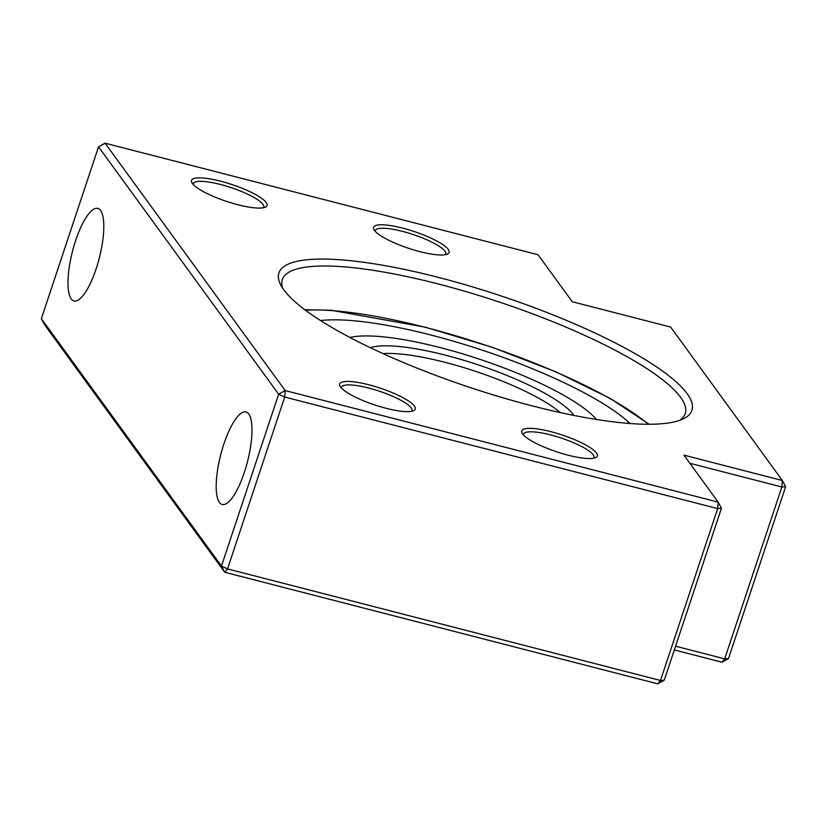 <?xml version="1.0" encoding="UTF-8"?>
<svg xmlns="http://www.w3.org/2000/svg" width="827" height="827" viewBox="0 0 827 827"><rect width="100%" height="100%" fill="white"/><g stroke="black" fill="none" stroke-linecap="round" stroke-linejoin="round"><path stroke-width="1.24" d="M349.955 337.478A138.006 30.651 -161.6 0 1 440.264 347.609A138.006 30.651 -161.6 0 1 596.401 419.465M320.556 320.556A180.472 40.089 -161.6 0 1 431.146 335.08A180.472 40.089 -161.6 0 1 630.081 423.517M532.164 405.861A217.625 48.338 -161.6 0 1 280.87 285.232A217.625 48.338 -161.6 0 1 438.682 277.469A217.625 48.338 -161.6 0 1 637.286 354.897A217.625 48.338 -161.6 0 1 683.019 419A217.625 48.338 -161.6 0 1 532.164 405.861M679.505 420.416A212.322 47.16 18.4 0 0 685.252 413.593A212.322 47.16 18.4 0 0 438.186 283.95A212.322 47.16 18.4 0 0 282.317 279.557A212.322 47.16 18.4 0 0 282.844 288.468M419.878 251.635A39.81 8.839 -161.6 0 1 373.907 229.565A39.81 8.839 -161.6 0 1 402.77 228.149A39.81 8.839 -161.6 0 1 439.106 242.311A39.81 8.839 -161.6 0 1 447.469 254.044A39.81 8.839 -161.6 0 1 419.878 251.635M445.443 254.654A37.153 8.249 18.4 0 0 445.763 254.075A37.153 8.249 18.4 0 0 402.532 231.384A37.153 8.249 18.4 0 0 375.251 230.619A37.153 8.249 18.4 0 0 375.158 231.281M568.066 455.181A39.81 8.839 -161.6 0 1 522.106 433.121A39.81 8.839 -161.6 0 1 550.968 431.694A39.81 8.839 -161.6 0 1 587.304 445.856A39.81 8.839 -161.6 0 1 595.667 457.589A39.81 8.839 -161.6 0 1 568.066 455.181M593.641 458.21A37.153 8.249 18.4 0 0 593.962 457.62A37.153 8.249 18.4 0 0 550.72 434.94A37.153 8.249 18.4 0 0 523.45 434.165A37.153 8.249 18.4 0 0 523.346 434.826M386.023 408.28A39.81 8.839 -161.6 0 1 340.062 386.209A39.81 8.839 -161.6 0 1 368.925 384.793A39.81 8.839 -161.6 0 1 405.261 398.955A39.81 8.839 -161.6 0 1 413.624 410.678A39.81 8.839 -161.6 0 1 386.023 408.28M411.598 411.298A37.153 8.249 18.4 0 0 411.918 410.719A37.153 8.249 18.4 0 0 368.677 388.028A37.153 8.249 18.4 0 0 341.406 387.263A37.153 8.249 18.4 0 0 341.313 387.915M237.835 204.724A39.81 8.839 -161.6 0 1 191.864 182.664A39.81 8.839 -161.6 0 1 220.737 181.237A39.81 8.839 -161.6 0 1 257.063 195.399A39.81 8.839 -161.6 0 1 265.426 207.132A39.81 8.839 -161.6 0 1 237.835 204.724M263.399 207.753A37.153 8.249 18.4 0 0 263.72 207.163A37.153 8.249 18.4 0 0 220.489 184.483A37.153 8.249 18.4 0 0 193.208 183.708A37.153 8.249 18.4 0 0 193.115 184.369M248.793 414.027A47.77 13.832 104.4 0 1 246.001 467.059A47.77 13.832 104.4 0 1 222.174 504.48A47.77 13.832 104.4 0 1 219.393 502.423A47.77 13.832 104.4 0 1 222.184 449.392A47.77 13.832 104.4 0 1 246.012 411.96A47.77 13.832 104.4 0 1 248.793 414.027M100.605 210.482A47.77 13.832 104.4 0 1 97.803 263.503A47.77 13.832 104.4 0 1 73.975 300.935A47.77 13.832 104.4 0 1 71.194 298.878A47.77 13.832 104.4 0 1 73.996 245.846A47.77 13.832 104.4 0 1 97.813 208.414A47.77 13.832 104.4 0 1 100.605 210.482M41.35 318.695L221.46 566.082L278.647 394.2L98.527 146.813L41.35 318.695L44.637 324.877L224.748 572.263L657.713 683.826L664.267 680.187L721.444 508.305L717.671 508.605L284.705 397.043L227.528 568.914L660.494 680.487L717.671 508.605L718.156 502.123L683.96 455.15L782.363 480.508L670.645 327.068L572.243 301.71L538.046 254.737L105.081 143.174L285.191 390.561L718.156 502.123L721.444 508.305M675.576 646.207L724.69 658.861L781.866 486.989L785.65 486.69L728.473 658.571L721.919 662.21L674.325 649.95M785.65 486.69L782.363 480.508L781.866 486.989L689.883 463.285M221.46 566.082L224.748 572.263L227.528 568.914L221.46 566.082M105.081 143.174L98.527 146.813M728.473 658.571L724.69 658.861L721.919 662.21M664.267 680.187L660.494 680.487L657.713 683.826M278.647 394.2L284.705 397.043L285.191 390.561L278.647 394.2M305.494 310.218A206.481 45.867 -161.6 0 1 425.554 327.409A206.481 45.867 -161.6 0 1 648.337 424.272M382.994 353.605A106.156 23.58 -161.6 0 1 445.308 362.402A106.156 23.58 -161.6 0 1 560.282 412.58M370.31 347.691A111.996 24.882 -161.6 0 1 445.846 355.279A111.996 24.882 -161.6 0 1 573.99 415.443M649.174 424.261L610.295 398.469L555.858 371.83L491.776 347.144L425.223 327.161L330.779 310.197L304.822 309.712"/></g></svg>

